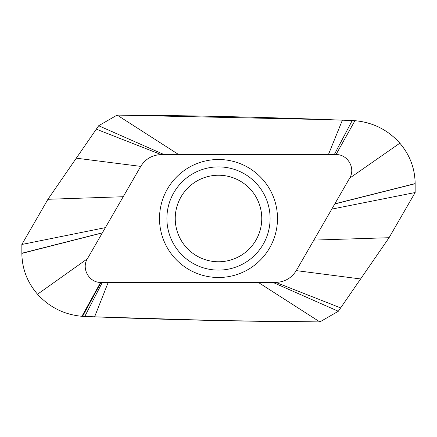 <?xml version="1.0" encoding="UTF-8"?>
<svg xmlns="http://www.w3.org/2000/svg" width="437" height="437" viewBox="0 0 437 437"><rect width="100%" height="100%" fill="white"/><g stroke="black" fill="none" stroke-linecap="round" stroke-linejoin="round"><path stroke-width="0.66" d="M100.603 282.406L81.943 316.295L82.582 316.344L100.991 282.411L100.603 282.406C89.121 282.635 81.184 268.493 87.367 258.813L37.533 294.227C27.274 282.313 22.047 268.706 21.85 253.405L21.85 253.405C22.129 268.908 27.351 282.515 37.533 294.227C49.441 307.293 64.244 314.651 81.943 316.295L94.611 316.825C169.856 319.797 244.939 321.495 319.857 321.916L258.294 282.411L275.834 282.411C284.7 282.045 291.512 278.112 296.27 270.612L331.781 209.115L415.15 192.531L389.067 237.712L313.892 240.093M100.991 282.411L102.307 282.411L84.773 316.459L82.582 316.344L94.611 316.825L108.212 282.411L258.294 282.433M87.367 258.813L140.73 166.388C145.472 158.899 152.284 154.966 161.166 154.589L178.711 154.589L117.143 115.084L98.68 125.741L117.143 115.084C192.062 115.505 267.138 117.203 342.389 120.175L328.416 154.589L178.711 154.567M336.009 154.589C347.59 154.168 355.855 168.179 349.633 178.187L334.84 203.811L415.15 183.595C414.899 168.294 409.797 154.824 399.844 143.189C387.788 129.8 372.827 122.3 354.953 120.694L336.009 154.589L328.416 154.589M102.307 282.411L108.212 282.411M334.84 203.811L331.781 209.115M218.5 277.495A58.995 58.995 0 0 0 277.495 218.5A58.995 58.995 0 0 0 218.5 159.505A58.995 58.995 0 0 0 159.505 218.5A58.995 58.995 0 0 0 218.5 277.495M415.15 183.595C414.975 168.491 409.873 155.026 399.844 143.189C387.974 129.898 373.012 122.404 354.953 120.694L342.389 120.175L354.057 120.634M98.68 125.741L96.309 129.172L98.68 125.741L164.088 154.589M105.366 227.633L21.85 244.469L47.933 199.288L123.207 196.732M47.933 199.288L96.309 129.172L47.933 199.288L21.85 244.469L21.85 253.231L21.85 244.469M354.953 120.694L342.384 120.175L352.227 120.541L334.305 154.589M415.15 183.72L415.15 192.531L415.15 183.72L334.753 203.959M272.956 282.411L338.32 311.259L319.857 321.916L338.32 311.259L389.067 237.712L415.15 192.531M218.5 175.237A43.263 43.263 0 0 0 175.237 218.5A43.263 43.263 0 0 0 218.5 261.763A43.263 43.263 0 0 0 261.763 218.5A43.263 43.263 0 0 0 218.5 175.237M338.32 311.259L389.067 237.712M327.63 119.64L117.143 115.084M94.616 316.825L216.413 320.534L319.857 321.916M21.85 253.405L102.313 232.921M21.85 253.231L102.373 232.817M96.309 129.172L161.166 154.589M76.295 158.183L140.73 166.388M399.844 143.189L349.633 178.187M340.647 307.888L275.834 282.411M360.612 278.953L296.27 270.612M218.5 270.104A51.604 51.604 0 0 0 270.104 218.5A51.604 51.604 0 0 0 218.5 166.896A51.604 51.604 0 0 0 166.896 218.5A51.604 51.604 0 0 0 218.5 270.104"/></g></svg>
